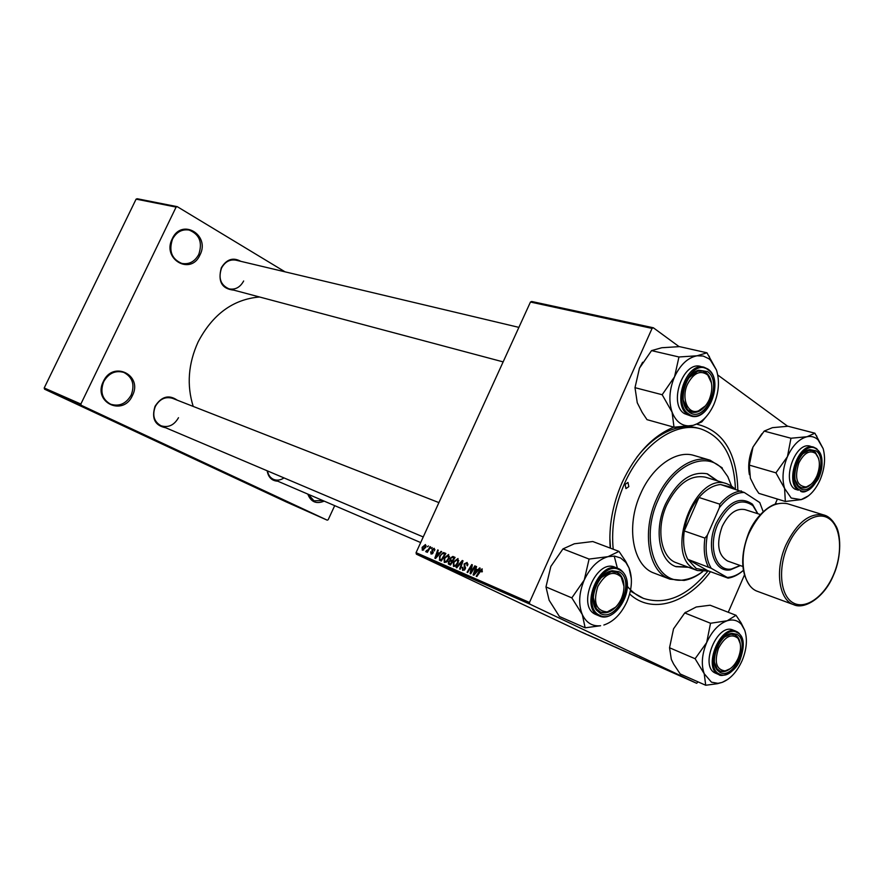 <?xml version="1.0" encoding="UTF-8"?>
<svg xmlns="http://www.w3.org/2000/svg" width="884" height="884" viewBox="0 0 884 884"><rect width="100%" height="100%" fill="white"/><g stroke="black" fill="none" stroke-linecap="round" stroke-linejoin="round"><path stroke-width="1.33" d="M103.34 381.49C113.008 359.998 143.219 375.203 132.401 395.601C123.219 416.85 92.489 402.463 103.34 381.49M131.197 395.06C134.998 384.662 132.545 377.125 123.837 372.429C115.384 370.076 108.666 373.17 103.671 381.689C99.914 391.899 102.224 399.402 110.599 404.187C119.252 406.806 126.114 403.767 131.197 395.06M172.247 238.768C181.75 217.641 210.547 235.022 199.961 254.979C190.933 275.885 161.628 259.288 172.247 238.768M198.767 254.437C202.723 242.426 199.497 234.293 189.077 230.05C181.96 228.989 176.446 232.006 172.524 239.1C168.59 250.945 171.673 259.045 181.773 263.41C189.099 264.692 194.756 261.708 198.767 254.437M165.706 427.757C154.888 425.591 151.341 418.43 155.043 406.286C161.463 396.43 168.866 394.386 177.264 400.176M438.917 502.609L172.513 398.319C165.352 396.308 159.628 399.027 155.33 406.463C152.081 415.281 153.971 421.712 161.01 425.768C168.303 427.955 174.126 425.27 178.491 417.712M233.862 290.151C221.84 288.935 217.663 281.477 221.32 267.786C226.558 259.222 233.044 257.067 240.78 261.321M518.897 327.378L235.884 260.161C229.774 259.167 224.989 261.808 221.541 268.073C218.149 278.195 220.646 285.123 229.011 288.858C235.266 290.007 240.139 287.388 243.653 280.99M610.236 548.102C608.612 526.455 612.557 504.62 622.093 482.609C635.353 454.343 652.591 435.856 673.829 427.149M697.045 424.276C723.101 430.663 736.692 452.52 737.82 489.846M735.422 489.106C734.129 456.763 722.548 436.685 700.669 428.862L697.852 428.088C690.592 426.099 682.89 426.309 674.746 428.707C661.11 432.928 648.491 442.409 636.889 457.138M259.509 296.991C233.144 299.278 212.679 314.262 198.115 341.931C188.226 363.722 186.59 385.214 193.209 406.419M531.693 301.477L653.353 327.776L652.072 328.406L530.455 302.041L531.693 301.477M787.71 426.298L717.753 374.993M679.133 346.672L653.353 327.776M450.122 558.246L452.851 556.434L455.083 557.395L450.497 565.031L449.072 564.412L448.365 563.937L448.42 561.793L450.078 560.158L450.122 558.246L451.017 560.003L452.409 560.611L453.956 558.036L452.288 557.362L450.685 558.511M443.271 552.555L445.868 553.439L441.315 561.02L439.735 560.323L439.536 556.334L443.271 552.555L445.702 553.716M434.154 548.29L434.563 550.92L433.867 549.03L432.663 549.561L433.038 552.975L431.116 554.102L430.641 551.804L431.425 553.373L432.42 552.854L432.077 549.384L434.265 548.345M431.027 548.412L432.232 547.583L431.027 548.412M428.729 548.809L430.055 546.644L430.618 546.887L427.348 552.334L426.784 552.091L427.469 550.964L425.978 551.859L426.32 550.688L429.293 549.086M482.1 568.865L482.078 571.926L481.426 571.771L481.625 569.815L476.808 576.534L476.2 576.257L479.636 570.556L482.222 568.931M477.846 569.837L479.57 567.915L480.222 568.191L473.835 575.23L473.095 574.909L476.012 566.379L476.609 566.644L475.791 568.953L478.454 570.136M529.472 602.468L529.748 604.081L696.669 683.299L583.164 632.9L416.375 554.169L416.066 552.666L529.472 602.468L652.072 328.406M416.066 552.666L530.455 302.041M422.121 547.329L425.458 544.555L425.734 547.395L422.32 550.279L422.121 547.329L422.64 549.55L425.138 547.24L425.171 545.284L422.674 547.572M427.27 546.787L428.464 545.958L427.27 546.787M456.155 567.506L462.277 560.489L463.028 560.81L460.221 569.285L459.636 569.02L462.034 561.76L456.785 567.782L456.155 567.506M464.067 563.97L467.117 562.445L467.437 565.859L466.586 563.351L464.686 564.147L465.293 569.042L462.73 570.5L462.144 567.429L462.851 567.429L463.106 569.528L464.686 568.832L464.067 563.97L464.641 564.246M471.934 570.589L474.807 565.87L475.415 566.125L470.73 573.871L470.1 573.594L471.603 565.959L467.669 572.534L467.072 572.268L471.724 564.544L472.354 564.81L470.874 572.445L471.934 570.589L472.542 570.876M439.403 553.251L441.061 551.373L441.668 551.638L435.525 558.489L434.84 558.191L437.702 549.936L438.265 550.179L437.469 552.412L439.978 553.528M444.099 558.091L448.608 554.489L448.939 558.765L446.564 561.992L444.287 562.434L444.099 558.091L444.663 558.368M453.304 562.091L457.989 558.522L458.21 562.777L455.812 566.025L453.514 566.467L453.304 562.091L453.868 562.357M598.38 639.53L594.435 637.74L598.391 639.497M609.463 644.447L615.507 647.232L609.463 644.447M638.778 657.42L641.883 658.934L638.778 657.42M633.784 655.287L628.524 652.878L633.784 655.287M623.187 650.536L628.668 653.055L623.198 650.514M621.198 649.751L625.275 651.563L621.209 649.718M614.767 646.845L619.717 649.077L614.778 646.823M529.748 604.081L416.375 554.169M582.335 632.425L585.584 633.883L582.335 632.403M636.9 656.624L632.8 654.779L636.911 656.602M605.529 642.734L610.435 644.955L605.529 642.734M600.225 640.314L606.28 643.132L600.225 640.314M590.755 636.104L594.435 637.817L590.755 636.104M588.888 635.298L589.462 635.552L588.899 635.287M585.109 633.618L585.672 633.872L585.109 633.618M587.794 634.822L589.982 635.861L587.794 634.822M696.669 683.299L698.062 681.873M728.261 612.28L744.45 574.954M775.113 504.3L777.39 499.04M137.23 198.745L177.264 206.668L176.115 207.077L136.103 199.132L137.23 198.745M285.068 271.841L177.264 206.668M44.565 389.192L286.526 502.068L327.246 520.179L81.229 405.281L44.565 389.192L44.2 387.988L136.103 199.132M44.2 387.988L80.864 404.032L176.115 207.077M327.246 520.179L328.196 519.693L334.704 505.648M324.174 501.129C316.35 504.355 310.892 502.013 307.787 494.09M277.775 481.205C271.841 480.852 268.316 477.382 267.167 470.774M80.864 404.032L81.229 405.281M267.509 470.918C268.25 475.039 270.272 477.868 273.576 479.393C277.012 480.741 280.482 480.255 283.996 477.912M710.482 571.683C687.111 603.551 651.53 614.667 629.651 593.971M609.849 537.207L610.468 548.191M630.347 591.042L643.408 598.369C665.652 605.429 687.122 596.391 707.797 571.263M584.633 633.474L582.158 632.325L584.633 633.474M615.054 646.889L618.745 648.668M618.778 648.613L615.043 646.9M637.662 657.022L635.474 656.005L637.684 656.989M614.502 646.768L611.673 645.475L614.502 646.768M612.944 646.016L610.082 644.701L612.955 645.994M609.629 644.591L605.275 642.602L609.64 644.558M599.208 639.95L597.054 638.955L599.219 639.917M605.286 642.668L600.8 640.613L605.286 642.668M423.701 550.058L422.674 549.572M426.132 545.748L425.127 545.262L426.132 545.748M463.017 560.843L462.277 560.489M462.619 562.047L462.034 561.76M467.503 565.727L466.929 565.451M467.846 564.754L467.194 564.445M467.956 564.014L466.575 563.34L467.956 564.014M462.719 567.705L462.144 567.429M462.796 567.528L462.221 567.252M464.487 570.18L463.183 569.561M465.26 569.108L464.686 568.832M465.525 568.357L464.785 568.014M475.393 566.147L474.807 565.87M472.343 564.843L471.724 564.544M471.437 572.71L470.874 572.445M480.2 568.213L479.57 567.915M476.598 566.666L476.012 566.379M478.388 570.202L475.791 568.953M475.183 572.744L477.084 570.655L475.448 569.948L473.957 574.202L475.183 572.744L475.813 573.042M477.714 570.954L477.084 570.655M474.509 574.478L473.957 574.202M482.388 571.362L481.802 571.075M480.233 570.843L479.636 570.556M430.607 546.909L430.055 546.644M426.397 551.826L425.69 551.494M427.138 551.296L426.519 550.997M434.939 549.539L433.878 549.03L434.939 549.539M431.193 552.069L430.641 551.804M432.409 553.837L431.469 553.395M432.972 553.119L432.42 552.854M433.16 552.644L432.574 552.367M432.928 551.052L431.878 550.544M432.63 549.649L432.077 549.384M441.646 551.66L441.061 551.373M438.265 550.202L437.702 549.936M439.912 553.594L437.469 552.412M436.84 556.08L438.663 554.047L437.127 553.373L435.657 557.506L436.84 556.08L437.436 556.356M439.26 554.323L438.663 554.047M445.834 553.506L444.243 552.743M441.337 560.986L439.304 560.014M440.088 556.6L439.536 556.334M441.271 559.881L444.762 554.08L444.022 553.76C442.42 553.318 441.105 554.279 440.077 556.633L439.79 559.075L441.834 560.147M445.326 554.345L444.762 554.08M448.718 557.528L449.514 556.732M446.398 561.174L448.376 558.478L448.144 555.406L444.63 558.434L444.774 561.528L447.116 561.517M448.939 558.754L448.376 558.478M446.221 562.224L444.829 561.55M455.028 557.484L452.851 556.434M450.531 564.964L448.365 563.937M448.995 562.058L448.42 561.793M452.674 561.406L450.078 560.158M450.442 563.881L451.879 561.506L449.846 561.02L449.017 562.003L449.271 563.362L451.017 564.158M452.453 561.782L451.879 561.506M450.995 564.191L449.459 563.451M452.984 560.887L452.409 560.611M454.531 558.312L453.956 558.036M452.962 560.931L451.183 560.08M458 561.428L458.785 560.666M455.636 565.196L457.636 562.489L457.393 559.384L453.846 562.423L454 565.55L456.365 565.55M458.21 562.765L457.636 562.489M455.47 566.257L454.044 565.583M308.229 494.278L314.008 500.83L322.793 500.532M628.822 486.642L627.971 482.454L625.099 484.41L625.949 488.587L628.822 486.642M717.731 480.962L707.443 473.857C691.189 470.829 677.199 480.907 665.475 504.112C653.563 529.98 659.232 561.307 676.083 566.699L688.57 567.285M716.78 480.664L706.968 473.725M731.499 486.001L727.797 476.631L722.504 469.128C706.272 450.089 672.945 464.929 658.226 499.747C639.287 540.179 656.138 586.412 685.188 579.595C691.078 578.567 696.868 575.915 702.581 571.628M702.703 571.639C696.614 576.39 690.415 579.318 684.106 580.434L669.961 579.175C648.536 572.158 641.276 532.124 656.547 498.985C668.426 471.382 692.526 454.464 710.139 460.221L722.151 467.802L722.504 469.128M710.139 460.221L694.062 455.481C676.426 449.724 652.403 466.409 640.624 493.714C625.463 526.477 632.856 566.147 654.293 573.186L669.961 579.175M700.669 428.862C675.564 421.104 641.298 444.829 624.347 483.957C614.822 506.024 611.109 527.781 613.209 549.218M614.214 556.08L617.386 568.158M627.32 586.313C631.961 591.893 637.331 595.904 643.408 598.369M708.758 571.053L697.377 570.545L676.536 562.843C660.934 557.881 655.696 528.963 666.68 505.096C677.509 483.67 690.437 474.377 705.465 477.194L726.714 483.714L731.278 485.846L734.969 488.962M675.619 566.522L687.641 566.942M621.43 598.601C624.944 589.772 624.767 582.49 620.911 576.755C613.032 570.136 605.341 573.396 597.805 586.512C592.943 602.258 595.971 610.711 606.899 611.894C612.932 610.711 617.772 606.269 621.43 598.601M601.374 577.495C606.49 572.257 611.54 570.467 616.491 572.136L620.69 575.329L623.949 586.214C623.784 579.561 621.629 575.02 617.452 572.578L611.187 571.639L601.374 577.495M615.584 607.209L605.761 612.778L600.545 612.126C595.816 609.849 593.418 605.021 593.33 597.639L596.369 608.767L600.545 612.126C605.463 613.916 610.479 612.269 615.584 607.209M705.708 685.255L680.205 673.962L673.608 664.05L671.321 659.398L669.542 647.773L673.542 628.833L684.757 612.932L696.238 606.999L710.117 605.22L736.018 615.297L727.189 620.756C732.991 619.054 737.753 620.303 741.477 624.491L744.693 630.17C747.61 639.121 746.748 649.287 742.096 660.668C737.013 671.851 730.35 679.1 722.117 682.404L717.963 683.321L711.465 682.183L704.216 673.719L705.708 685.255L717.366 683.708L722.117 682.404L727.93 679.321M720.117 672.47L717.355 670.227C708.935 661.21 719.908 633.795 732.085 633.386L736.67 634.215C751.102 640.778 734.04 680.337 720.117 672.47M735.234 634.955L730.924 634.182L724.825 636.856C728.339 634.27 731.587 633.53 734.571 634.646L737.51 636.811L740.228 643.685C739.632 639.397 737.963 636.491 735.234 634.955M714.548 662.547L717.068 668.823L719.996 671.089C723.167 672.326 726.593 671.52 730.272 668.647L723.598 671.641L719.996 671.089C717.101 669.763 715.278 666.912 714.548 662.547M722.427 675.343L718.57 674.481C702.36 667.917 720.526 623.684 736.239 631.353L733.035 630.071C717.311 622.402 699.178 666.536 715.399 673.111L716.128 673.431M695.332 659.088L704.216 673.719C701.056 664.735 701.874 654.348 706.681 642.569L695.388 658.337M669.542 647.773L695.211 658.768M710.438 623.728L706.681 642.569C711.985 631.066 718.825 623.795 727.189 620.756L710.935 623.198M684.757 612.932L710.625 623.297M744.693 630.17L741.101 622.9L736.018 615.297M673.542 628.833L684.735 612.977M684.813 612.91L685.675 612.181M738.129 658.293C741.411 649.851 741.311 643.143 737.831 638.193C731.311 633.187 724.88 636.535 718.515 648.259C714.117 661.939 716.206 669.486 724.781 670.879C730.162 669.984 734.615 665.785 738.129 658.293M585.153 627.817L559.417 616.502L549.141 600.269L545.969 586.943L571.837 597.871L582.313 614.579L585.153 627.817L600.601 625.728C592.368 626.546 586.269 622.822 582.313 614.579C578.258 604.424 578.909 592.888 584.258 579.981L571.837 597.871M607.993 556.666L614.601 556.113L620.568 557.948L625.839 562.434L629.054 567.992L625.662 561.296L618.999 551.395L607.993 556.666L589.087 559.075L584.258 579.981C590.236 567.418 598.136 559.638 607.993 556.666M618.955 571.727C636.281 579.738 617.264 622.911 600.457 613.54L596.545 610.203C587.551 599.551 598.545 572.07 612.303 570.721L618.955 571.727M604.667 616.877L599.319 616.004C616.866 624.093 639.696 582.755 619.585 569.119L615.021 567.241C596.07 558.345 576.191 606.413 595.584 614.391L598.799 615.772C579.418 607.794 599.33 559.605 618.27 568.511L619.463 569.053M545.969 586.943L550.854 566.423L562.975 548.898L574.346 543.782L592.777 541.527L618.999 551.395M562.975 548.898L589.087 559.075M631.364 578.766L629.054 567.992C632.778 578.081 632.049 589.341 626.889 601.772C621.209 613.96 613.529 621.717 603.86 625.032M589.451 558.986L588.877 559.539M572.036 597.407L571.992 598.236M687.52 384.142C681.023 397.8 687.586 414.486 697.852 411.082C702.592 409.601 706.393 405.767 709.277 399.557C713.2 389.203 712.581 380.949 707.421 374.805C700.227 369.866 693.597 372.971 687.52 384.142M705.388 405.878L696.824 412.088L691.841 412.143C687.255 410.706 684.404 406.684 683.277 400.065L687.52 409.579L691.841 412.143C696.592 413.171 701.111 411.082 705.388 405.878M689.189 377.567C693.443 372.297 697.929 370.109 702.669 371.026L707.001 373.435L711.443 382.938C710.659 378.197 708.835 374.739 705.951 372.551L702.669 371.026L697.609 371.225L689.189 377.567M798.816 462.995C794.307 478.012 796.683 486.001 805.943 486.962C810.385 485.835 814.053 482.123 816.938 475.824C820.518 466.222 820.131 458.807 815.755 453.58C809.777 449.669 804.131 452.807 798.816 462.995M810.948 484.355L804.838 487.835L801.346 487.714C798.473 486.797 796.462 484.355 795.313 480.388L798.329 485.902L801.346 487.714C804.473 488.532 807.678 487.416 810.948 484.355M803.18 453.603C806.296 450.84 809.335 449.823 812.263 450.542L815.302 452.265L818.584 458.409L814.562 451.647L812.263 450.542L808.727 450.497L803.18 453.603M785.335 501.471L758.815 493.349L755.201 487.913L750.372 478.211L749.312 465.106L752.991 447.039L764.163 431.105L772.417 427.668L788.031 426.243L814.904 433.204L806.993 436.74C811.203 435.9 814.86 436.895 817.965 439.713L823.159 448.652C825.711 458.243 824.717 468.608 820.164 479.758C815.214 490.631 808.871 497.261 801.125 499.637L791.191 498.046L784.583 488.421L785.335 501.471L801.125 499.637L808.562 495.78M799.865 488.156L798.76 487.239C789.567 479.548 797.843 451.337 809.821 449.591L816.009 450.818C829.358 459.426 812.705 498.035 799.865 488.156M795.025 489.195L798.329 490.178C784.428 482.178 798.771 441.823 813.623 447.138L816.628 448.663L810.285 446.243C795.434 440.928 781.113 481.205 795.025 489.195M776.13 473.216L784.583 488.421C781.799 478.752 782.749 468.155 787.456 456.63L776.196 472.454M749.312 465.106L776.019 472.863M790.882 438.674L787.456 456.63C792.616 445.448 799.136 438.818 806.993 436.74L791.357 438.199M764.163 431.105L791.058 438.265M823.159 448.652L814.904 433.204M749.422 474.697C747.787 465.857 748.98 456.641 752.991 447.039L761.92 433.712M674.006 427.204L647.011 419.657L642.226 412.508L637.254 402.75L634.999 387.667L662.171 394.728L672.083 412.154L674.006 427.204L693.122 425.381L701.774 421.911L706.515 416.32M716.482 370.076C719.764 380.938 718.88 392.43 713.83 404.574C708.636 415.789 701.741 422.707 693.155 425.348L691.951 425.624C682.879 426.95 676.26 422.453 672.083 412.154C668.503 401.192 669.321 389.413 674.547 376.805C680.349 364.628 687.851 357.611 697.078 355.788L703.244 356.053L708.769 358.683L710.371 360.031L716.482 370.076L706.957 352.804L697.078 355.788L678.956 356.981L674.547 376.805L662.171 394.728M707.476 371.589C723.466 382.021 704.935 424.066 689.476 412.298L687.896 410.972C677.708 401.999 685.244 373.269 698.625 370.186L707.476 371.589M696.216 416.209L691.133 416.077C709.189 421.767 724.04 380.009 708.228 369.291L700.581 366.429C682.923 360.816 668.105 404.132 684.448 413.635L691.133 416.077L687.818 414.541C671.486 405.027 686.327 361.611 703.995 367.225L707.929 369.059M634.999 387.667L639.464 368.186L651.541 350.617L661.807 347.732L679.509 346.627L706.957 352.804M651.541 350.617L678.956 356.981M639.464 368.186L642.624 362.241M662.37 394.275L662.315 395.126M733.333 488.454L731.753 487.305L720.559 484.52C713.034 485.239 705.841 489.559 698.968 497.482C691.244 506.886 686.349 518.035 684.271 530.941C682.746 542.168 683.907 551.638 687.785 559.329L696.238 568.523L707.598 570.622L728.062 578.136L727.201 577.44L728.991 577.296C733.853 576.633 738.648 574.335 743.389 570.39C738.372 574.777 733.256 577.362 728.062 578.136M697.377 570.545L694.769 569.329C663.575 554.787 694.912 471.05 726.714 483.714M720.559 484.52L744.273 492.465C735.543 492.51 727.245 497.593 719.377 507.703L707.344 535.218C704.891 548.721 706.172 559.738 711.2 568.268L687.785 559.329L707.598 570.622M719.377 507.703L719.786 504.167L698.968 497.482L684.271 530.941L704.935 538.102L707.344 535.218M759.765 502.565L763.201 511.726L759.765 502.565L744.273 492.465M711.2 568.268L727.201 577.44M708.305 566.821C704.471 559.042 703.344 549.472 704.935 538.102M719.786 504.167C726.692 496.112 733.897 491.714 741.422 490.952M757.71 513.67L752.903 505.648C740.681 497.239 729.013 503.339 717.907 523.958C707.609 546.213 715.753 571.992 731.499 568.987L740.195 565.517M740.339 565.572L730.317 569.86C713.985 572.987 705.52 546.268 716.206 523.184C727.72 501.814 739.82 495.493 752.494 504.223L757.853 513.714M742.858 566.467L727.665 561.053C717.963 555.329 716.117 543.826 722.14 526.544C728.593 513.582 736.228 507.946 745.035 509.626L760.395 514.532M461.89 564.257L461.271 563.959M465.548 567.384L464.155 566.721M471.327 570.478L470.719 570.18M471.791 567.981L471.183 567.694M433.259 552.091L432.353 551.649M715.753 673.276L718.935 674.647C720.582 677.067 733.344 674.536 739.411 661.575C745.013 646.867 744.273 636.944 737.19 631.806L739.201 633.342M719.432 674.05C734.516 682.536 752.947 639.773 737.344 632.635C722.383 623.308 703.255 667.376 719.432 674.05M619.717 570.014C601.65 558.887 580.236 607.109 599.695 615.275C617.883 625.375 638.447 578.7 619.717 570.014M804.009 491.57L800.639 491.294C804.805 493.736 810.661 489.659 818.219 479.073C823.8 466.708 823.28 456.586 816.672 448.696M799.191 489.692C813.103 500.355 831.104 458.619 816.683 449.282C802.893 437.779 784.23 480.752 799.191 489.692M708.217 369.921C691.62 356.197 670.768 403.126 688.735 413.977C705.476 426.674 725.488 381.225 708.217 369.921M793.854 604.755C804.484 609.827 824.695 597.44 833.634 574.81C842.098 555.948 840.695 533.041 835.667 525.571C832.805 520.554 829.501 517.228 825.755 515.593L787.401 503.703C772.87 501.073 760.152 510.775 749.245 532.82C738.129 557.351 742.704 586.733 757.765 591.451L793.854 604.755C778.881 600.092 774.583 570.169 785.887 545.03C796.959 522.444 809.722 512.433 824.175 515.007L833.026 521.449M787.688 545.837C777.644 568.799 780.351 595.683 792.948 602.722C805.412 610.104 824.208 596.777 833.524 574.733C843.016 552.798 841.148 526.731 829.081 518.665C817.17 510.267 797.545 522.775 787.688 545.837M674.746 428.707L676.404 427.071M685.188 579.595L684.106 580.434M620.911 576.755L620.69 575.329M423.237 536.953L161.01 425.768M606.899 611.894L605.761 612.778M717.963 683.321L717.366 683.708M717.068 668.823L717.355 670.227M730.924 634.182L732.085 633.386M741.477 624.491L741.101 622.9M737.831 638.193L737.51 636.811M273.576 479.393L420.673 542.566M724.781 670.879L723.598 671.641M596.369 608.767L596.545 610.203M611.187 571.639L612.303 570.721M625.839 562.434L625.662 561.296M697.852 411.082L696.824 412.088M229.011 288.858L503.151 361.887M707.421 374.805L707.001 373.435M805.943 486.962L804.838 487.835M815.755 453.58L815.302 452.265M798.329 485.902L798.76 487.239M808.727 450.497L809.821 449.591M817.965 439.713L816.562 435.757M687.52 409.579L687.896 410.972M697.609 371.225L698.625 370.186M710.371 360.031L709.2 356.186M707.819 570.699L706.88 571.418M728.991 577.296L727.963 578.048M749.544 585.175C740.693 572.18 740.427 554.721 748.748 532.798M731.499 568.987L730.317 569.86M752.903 505.648L752.494 504.223M748.792 532.698C756.638 513.748 771.5 504.377 777.058 503.703"/></g></svg>
